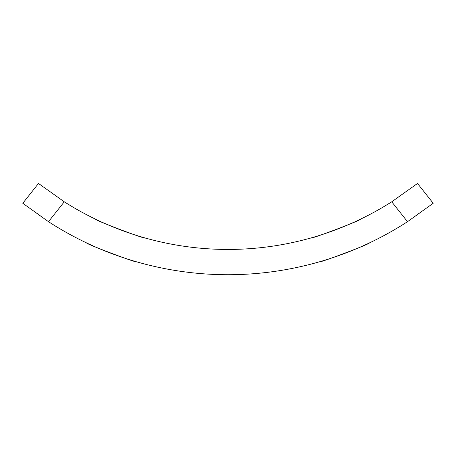 <?xml version="1.0" encoding="UTF-8"?>
<svg xmlns="http://www.w3.org/2000/svg" width="456" height="456" viewBox="0 0 456 456"><rect width="100%" height="100%" fill="white"/><g stroke="black" fill="none" stroke-linecap="round" stroke-linejoin="round"><path stroke-width="0.68" d="M136.429 261.772C137.558 263.437 84.856 243.527 86.794 243.019C84.839 243.521 137.518 263.425 136.429 261.772M145.396 238.055C146.484 239.81 93.788 219.9 95.754 219.302C93.771 219.889 146.444 239.799 145.396 238.055M369.206 243.019C371.15 243.527 318.453 263.437 319.57 261.772C318.43 263.443 371.116 243.544 369.206 243.019M360.246 219.302C362.224 219.895 309.521 239.805 310.604 238.055C309.504 239.81 362.189 219.912 360.246 219.302M391.732 201.791L417.508 183.46L433.2 203.262L407.504 221.696L391.732 201.791A305.104 305.104 0 0 1 64.267 201.791L48.496 221.696A330.372 330.372 0 0 0 407.504 221.696M48.496 221.696L22.8 203.262L38.492 183.46L64.267 201.791"/></g></svg>
